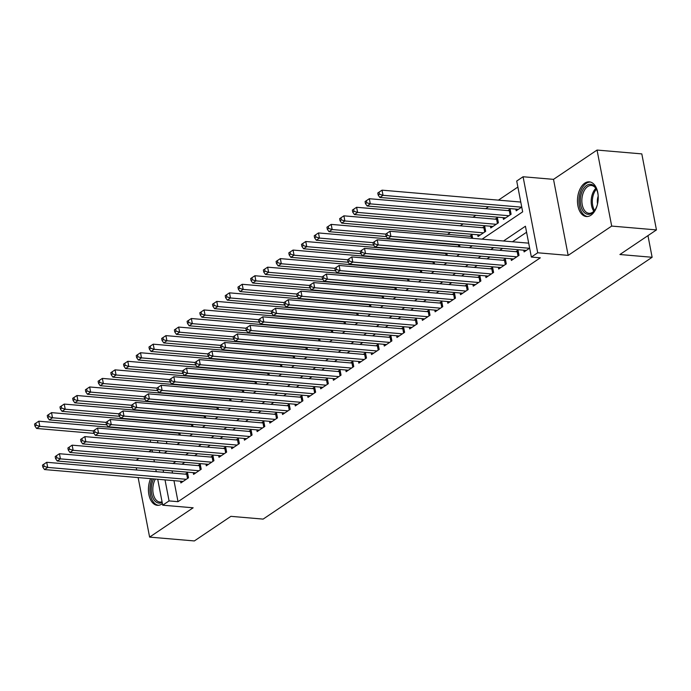 <?xml version="1.0" encoding="UTF-8"?>
<svg xmlns="http://www.w3.org/2000/svg" width="691" height="691" viewBox="0 0 691 691"><rect width="100%" height="100%" fill="white"/><g stroke="black" fill="none" stroke-linecap="round" stroke-linejoin="round"><path stroke-width="1.04" d="M584.759 183.167A17.405 10.313 -85.1 0 0 577.495 202.161A17.405 10.313 -85.1 0 0 586.365 216.533A17.405 10.313 -85.1 0 0 590.935 215.221A17.405 10.313 -85.1 0 0 598.199 196.218A17.405 10.313 -85.1 0 0 589.337 181.854A17.405 10.313 -85.1 0 0 584.759 183.167M150.603 478.656A17.405 10.313 -85.1 0 0 157.323 505.311A17.405 10.313 -85.1 0 0 161.901 503.998A17.405 10.313 -85.1 0 0 162.411 503.627M482.093 239.155L522.664 211.852L516.721 181.033L523.078 176.749L537.719 252.776L531.362 257.052L525.428 226.233L503.506 240.995M553.517 179.358L568.157 255.385L611.69 226.078L656.45 229.913L641.809 153.894L597.05 150.059L553.517 179.358L523.078 176.749M151.718 449.806L148.841 451.75M139.003 458.366L136.127 460.301M517.879 187.045L498.427 200.14M488.589 206.764L485.713 208.699M475.874 215.316L472.998 217.259M463.16 223.875L460.284 225.81M450.454 232.435L447.578 234.37M435.321 242.61L434.864 242.921M422.616 251.17L422.149 251.481M409.901 259.73L409.435 260.041M397.187 268.281L396.729 268.592M384.472 276.841L384.015 277.151M371.767 285.392L371.3 285.711M359.052 293.951L358.586 294.262M346.338 302.511L345.88 302.822M333.623 311.062L333.166 311.373M320.918 319.622L320.451 319.933M308.203 328.182L307.737 328.493M295.489 336.733L295.031 337.044M282.774 345.293L282.317 345.604M270.069 353.844L269.602 354.155M257.354 362.404L256.888 362.715M244.64 370.963L244.182 371.274M231.926 379.514L231.468 379.825M219.22 388.074L218.753 388.385M206.505 396.634L206.039 396.945M193.791 405.185L193.333 405.496M181.077 413.745L180.619 414.056M168.371 422.296L167.904 422.607M611.69 226.078L597.05 150.059M136.257 467.781L136.68 469.992M138.14 477.585L149.61 537.106L193.143 507.799L162.713 505.19L157.721 479.26M656.45 229.913L619.905 254.513L652.123 257.277L263.133 519.105L230.906 516.341L194.361 540.941L149.61 537.106M523.769 250.194L524.098 251.913L529.652 248.173M511.055 258.754L511.383 260.464L519.01 255.333L518.025 250.194L515.797 251.697M498.341 267.305L498.677 269.024L506.304 263.893L505.311 258.754L503.091 260.248M485.635 275.864L485.963 277.583L493.59 272.444L492.597 267.313L490.377 268.808M472.92 284.424L473.249 286.134L480.876 281.004L479.891 275.864L477.662 277.367M460.206 292.975L460.534 294.694L468.17 289.555L467.176 284.424L464.948 285.919M447.492 301.535L447.828 303.245L455.455 298.115L454.462 292.975L452.242 294.478M434.786 310.086L435.114 311.805L442.741 306.674L441.756 301.535L439.528 303.029M422.071 318.646L422.4 320.365L430.027 315.226L429.042 310.095L426.813 311.589M409.357 327.206L409.685 328.916L417.321 323.785L416.327 318.646L414.099 320.149M396.643 335.757L396.98 337.476L404.606 332.345L403.613 327.206L401.393 328.7M383.937 344.317L384.265 346.036L391.892 340.896L390.907 335.757L388.679 337.26M371.222 352.868L371.551 354.587L379.178 349.456L378.193 344.317L375.964 345.811M358.508 361.428L358.845 363.146L366.472 358.007L365.479 352.876L363.25 354.371M345.802 369.987L346.131 371.698L353.757 366.567L352.764 361.428L350.544 362.93M333.088 378.538L333.416 380.257L341.043 375.127L340.058 369.987L337.83 371.482M320.374 387.098L320.702 388.817L328.329 383.678L327.344 378.547L325.115 380.041M307.659 395.658L307.996 397.368L315.623 392.238L314.63 387.098L312.41 388.601M294.953 404.209L295.282 405.928L302.908 400.797L301.915 395.658L299.695 397.152M282.239 412.769L282.567 414.488L290.194 409.348L289.209 404.209L286.981 405.712M269.525 421.32L269.853 423.039L277.48 417.908L276.495 412.769L274.267 414.263M256.81 429.88L257.147 431.599L264.774 426.459L263.781 421.329L261.561 422.823M244.104 438.44L244.433 440.15L252.06 435.019L251.066 429.88L248.846 431.383M231.39 446.991L231.718 448.709L239.345 443.579L238.36 438.44L236.132 439.934M218.676 455.55L219.004 457.269L226.631 452.13L225.646 446.999L223.418 448.494M205.961 464.11L206.298 465.82L213.925 460.69L212.932 455.55L210.712 457.053M193.255 472.661L193.584 474.38L201.211 469.241L200.217 464.11L197.997 465.604M177.829 432.756L177.371 433.067M190.543 424.196L190.085 424.507M203.258 415.645L202.791 415.956M215.972 407.085L215.506 407.396M228.678 398.534L228.22 398.845M241.392 389.974L240.934 390.285M254.107 381.415L253.64 381.726M266.821 372.864L266.355 373.175M279.527 364.304L279.069 364.615M292.241 355.744L291.783 356.064M304.956 347.193L304.489 347.504M317.67 338.633L317.204 338.944M330.376 330.082L329.918 330.393M343.09 321.522L342.632 321.833M355.805 312.963L355.338 313.273M368.519 304.411L368.053 304.722M381.225 295.852L380.767 296.163M393.939 287.301L393.481 287.611M406.654 278.741L406.187 279.052M419.368 270.181L418.901 270.492M432.074 261.63L431.616 261.941M444.788 253.07L444.33 253.381M457.502 244.51L457.036 244.821M472.661 238.352L471.979 234.776L469.75 236.27M477.723 234.767L478.051 236.486L485.678 231.355L484.685 226.216L482.465 227.71M490.429 226.216L490.765 227.926L498.392 222.796L497.399 217.656L495.171 219.159M503.143 217.656L503.471 219.375L511.098 214.236L510.113 209.105L507.885 210.6M166.419 441.428L166.842 443.639M180.282 435.149L179.859 432.929M192.996 426.589L192.573 424.378M205.711 418.038L205.279 415.818M218.416 409.478L217.993 407.258M231.131 400.927L230.708 398.707M243.845 392.367L243.413 390.147M256.56 383.807L256.128 381.587M269.265 375.256L268.842 373.036M281.98 366.696L281.557 364.477M294.694 358.137L294.262 355.925M307.409 349.586L306.977 347.366M320.114 341.026L319.691 338.806M332.829 332.475L332.406 330.255M345.543 323.915L345.111 321.695M358.258 315.355L357.826 313.135M370.963 306.804L370.54 304.584M383.678 298.244L383.255 296.024M396.392 289.693L395.96 287.473M409.107 281.133L408.675 278.914M421.812 272.574L421.389 270.354M434.527 264.022L434.103 261.803M447.241 255.463L446.809 253.243M459.956 246.903L459.524 244.692M515.857 209.097L516.186 210.815L521.74 207.075M173.968 480.66L178.019 501.683L540.319 257.821L531.362 257.052M526.585 232.245L512.454 241.764M502.616 248.38L499.74 250.315M489.902 256.94L487.025 258.875M477.196 265.491L474.32 267.434M464.482 274.051L461.605 275.985M451.767 282.61L448.891 284.545M439.061 291.161L436.185 293.096M426.347 299.721L423.471 301.656M413.633 308.272L410.756 310.216M400.918 316.832L398.042 318.767M388.212 325.392L385.336 327.327M375.498 333.943L372.622 335.878M362.784 342.503L359.907 344.438M350.069 351.063L347.193 352.997M337.363 359.614L334.487 361.548M324.649 368.173L321.773 370.108M311.935 376.725L309.058 378.668M299.22 385.284L296.344 387.219M286.515 393.844L283.638 395.779M273.8 402.395L270.924 404.33M261.086 410.955L258.209 412.89M248.371 419.515L245.495 421.45M235.666 428.066L232.789 430.001M222.951 436.626L220.075 438.56M210.237 445.177L207.36 447.12M197.522 453.737L194.646 455.671M184.817 462.296L181.94 464.231M172.102 470.847L172.508 473.067M180.541 481.221L180.869 482.931L188.496 477.801L187.511 472.661L185.283 474.164M652.123 257.277L647.959 235.631M568.157 255.385L537.719 252.776M178.019 501.683L169.07 500.915L162.713 505.19M164.285 453.071L167.162 451.137M177 444.512L179.876 442.577M189.714 435.961L192.59 434.017M202.42 427.401L205.296 425.466M215.134 418.841L218.011 416.906M227.849 410.29L230.725 408.355M240.563 401.73L243.439 399.795M253.269 393.179L256.145 391.236M265.983 384.619L268.859 382.684M278.698 376.059L281.574 374.125M291.412 367.508L294.288 365.574M304.118 358.949L306.994 357.014M316.832 350.389L319.708 348.454M329.547 341.838L332.423 339.903M342.261 333.278L345.137 331.343M354.967 324.727L357.843 322.783M367.681 316.167L370.557 314.232M380.395 307.607L383.272 305.672M393.11 299.056L395.986 297.121M405.816 290.496L408.692 288.562M418.53 281.937L421.406 280.002M431.244 273.386L434.121 271.451M443.95 264.826L446.827 262.891M456.665 256.275L459.541 254.331M469.379 247.715L472.255 245.78M157.462 440.659L157.894 442.879M159.353 450.463L159.776 452.683M156.252 471.677L155.829 469.457M154.369 461.864L153.938 459.645M152.478 452.061L152.055 449.841M150.586 442.249L150.163 440.029M163.154 470.079L163.56 472.298M165.019 479.891L169.07 500.915M493.668 247.611L490.791 249.546M480.953 256.171L478.077 258.106M468.239 264.731L465.363 266.666M455.533 273.282L452.657 275.217M442.819 281.842L439.942 283.776M430.104 290.393L427.228 292.336M417.39 298.953L414.514 300.887M404.684 307.512L401.808 309.447M391.97 316.063L389.093 317.998M379.255 324.623L376.379 326.558M366.541 333.183L363.665 335.118M353.835 341.734L350.959 343.669M341.121 350.294L338.245 352.229M328.406 358.845L325.53 360.788M315.692 367.405L312.816 369.34M302.986 375.964L300.11 377.899M290.272 384.516L287.396 386.45M277.557 393.075L274.681 395.01M264.852 401.626L261.975 403.57M252.137 410.186L249.261 412.121M239.423 418.746L236.547 420.681M226.708 427.297L223.832 429.232M214.003 435.857L211.126 437.792M201.288 444.417L198.412 446.351M188.574 452.968L185.698 454.903M175.859 461.528L172.983 463.462M172.085 470.865L163.128 470.096M187.52 478.457L186.717 474.285L46.72 462.288L47.705 467.418L186.276 479.295M44.129 466.321L43.732 464.266L42.462 465.121L42.859 467.176L44.129 466.321L47.705 467.418L44.526 469.56L183.098 481.437M186.717 474.285A2.228 0.777 169.1 0 0 187.477 474.276L187.814 474.251M46.72 462.288L43.732 464.266M42.859 467.176L44.526 469.56M179.902 433.162L179.565 433.188A2.228 0.777 -10.9 0 1 178.805 433.188L38.808 421.19L39.793 426.33L36.614 428.463L94.011 433.387M93.32 430.916L39.793 426.33L36.217 425.233L35.82 423.177L34.55 424.032L34.947 426.088L36.217 425.233M36.614 428.463L34.947 426.088M35.82 423.177L38.808 421.19M162.178 502.409A15.064 8.931 94.9 0 1 152.435 496.717A15.064 8.931 94.9 0 1 153.67 478.915M155.38 479.062A13.941 8.266 -85.1 0 0 153.212 493.624A13.941 8.266 -85.1 0 0 159.949 502.063A13.941 8.266 -85.1 0 0 162.057 501.796M152.115 478.785A17.292 10.253 -85.1 0 0 158.524 505.294M597.465 204.216A15.064 8.931 94.9 0 1 594.96 210.029A15.064 8.931 94.9 0 1 583.187 211.247A15.064 8.931 94.9 0 1 582.677 190.189A15.064 8.931 94.9 0 1 595.374 187.382A15.064 8.931 94.9 0 1 596.696 189.714A15.064 8.931 94.9 0 1 598.181 195.881M596.869 190.129A13.941 8.266 -85.1 0 0 595.823 188.341A13.941 8.266 -85.1 0 0 591.366 185.499A13.941 8.266 -85.1 0 0 582.66 194.603A13.941 8.266 -85.1 0 0 584.534 210.444A13.941 8.266 -85.1 0 0 588.982 213.286A13.941 8.266 -85.1 0 0 595.193 209.658M598.199 196.132A9.924 5.882 -85.1 0 0 597.525 203.966M590.511 182.07A17.292 10.253 -85.1 0 0 579.913 193.566A17.292 10.253 -85.1 0 0 582.28 213.018A17.292 10.253 -85.1 0 0 587.557 216.516M200.235 469.906L199.431 465.725L59.435 453.728L60.419 458.867L198.982 470.744M56.843 457.77L56.446 455.715L55.176 456.57L55.574 458.625L56.843 457.77L60.419 458.867L57.241 461.001L195.803 472.877M199.431 465.725A2.228 0.777 169.1 0 0 200.191 465.725L200.528 465.699M59.435 453.728L56.446 455.715M55.574 458.625L57.241 461.001M212.94 461.346L212.137 457.174L72.14 445.168L73.134 450.307L211.696 462.184M69.558 449.21L69.16 447.155L67.891 448.01L68.279 450.066L69.558 449.21L73.134 450.307L69.955 452.45L208.518 464.326M212.137 457.174A2.228 0.777 169.1 0 0 212.897 457.166L213.243 457.14M72.14 445.168L69.16 447.155M68.279 450.066L69.955 452.45M225.655 452.786L224.851 448.614L84.855 436.617L85.848 441.756L224.411 453.633M82.264 440.651L81.875 438.595L80.597 439.459L80.994 441.506L82.264 440.651L85.848 441.756L82.67 443.89L221.232 455.766M224.851 448.614A2.228 0.777 169.1 0 0 225.612 448.614L225.948 448.58M84.855 436.617L81.875 438.595M80.994 441.506L82.67 443.89M238.369 444.235L237.566 440.055L97.569 428.057L98.554 433.197L237.125 445.073M94.978 432.1L94.581 430.044L93.311 430.899L93.708 432.955L94.978 432.1L98.554 433.197L95.375 435.339L233.947 447.215M237.566 440.055A2.228 0.777 169.1 0 0 238.326 440.055L238.663 440.029M97.569 428.057L94.581 430.044M93.708 432.955L95.375 435.339M192.616 424.602L192.271 424.628A2.228 0.777 -10.9 0 1 191.511 424.637L51.514 412.631L52.507 417.77L49.329 419.912L106.725 424.827M106.025 422.356L52.507 417.77L48.931 416.673L48.534 414.617L47.264 415.472L47.662 417.528L48.931 416.673M49.329 419.912L47.662 417.528M48.534 414.617L51.514 412.631M205.322 416.042L204.985 416.077A2.228 0.777 -10.9 0 1 204.225 416.077L64.228 404.08L65.222 409.219L62.043 411.352L119.439 416.276M118.74 413.805L65.222 409.219L61.637 408.113L61.249 406.058L59.97 406.913L60.367 408.968L61.637 408.113M62.043 411.352L60.367 408.968M61.249 406.058L64.228 404.08M218.036 407.491L217.7 407.517A2.228 0.777 -10.9 0 1 216.939 407.517L76.943 395.52L77.928 400.659L74.749 402.801L132.145 407.716M131.445 405.228L131.843 407.284L133.113 406.429L132.724 404.373L131.445 405.228L77.928 400.659L74.352 399.562L73.954 397.506L72.685 398.361L73.082 400.417L74.352 399.562M74.749 402.801L73.082 400.417M73.954 397.506L76.943 395.52M230.751 398.932L230.414 398.957A2.228 0.777 -10.9 0 1 229.654 398.966L89.657 386.969L90.642 392.099L87.463 394.241L144.86 399.156M144.16 396.669L144.557 398.724L145.827 397.869L145.43 395.813L144.16 396.669L90.642 392.099L87.066 391.002L86.669 388.947L85.399 389.802L85.796 391.857L87.066 391.002M87.463 394.241L85.796 391.857M86.669 388.947L89.657 386.969M251.083 435.675L250.28 431.504L110.284 419.506L111.268 424.637L249.831 436.513M107.692 423.54L107.295 421.484L106.025 422.339L106.423 424.395L107.692 423.54L111.268 424.637L108.09 426.779L246.652 438.655M250.28 431.504A2.228 0.777 169.1 0 0 251.04 431.495L251.377 431.469M110.284 419.506L107.295 421.484M106.423 424.395L108.09 426.779M243.465 390.372L243.12 390.406A2.228 0.777 -10.9 0 1 242.36 390.406L102.363 378.409L103.356 383.548L100.178 385.682L157.574 390.605M156.874 388.117L157.272 390.173L158.541 389.318L158.144 387.262L156.874 388.117L103.356 383.548L99.78 382.443L99.383 380.395L98.113 381.251L98.511 383.306L99.78 382.443M100.178 385.682L98.511 383.306M99.383 380.395L102.363 378.409M263.789 427.124L262.986 422.944L122.989 410.946L123.983 416.086L262.545 427.962M120.407 414.98L120.009 412.933L118.74 413.788L119.128 415.844L120.407 414.98L123.983 416.086L120.804 418.219L259.367 430.096M262.986 422.944A2.228 0.777 169.1 0 0 263.746 422.944L264.083 422.909M122.989 410.946L120.009 412.933M119.128 415.844L120.804 418.219M256.171 381.821L255.834 381.847A2.228 0.777 -10.9 0 1 255.074 381.855L115.077 369.849L116.071 374.988L112.892 377.131L170.288 382.045M169.589 379.558L169.977 381.613L171.256 380.758L170.858 378.703L169.589 379.558L116.071 374.988L112.486 373.891L112.097 371.836L110.819 372.691L111.216 374.747L112.486 373.891M112.892 377.131L111.216 374.747M112.097 371.836L115.077 369.849M276.504 418.565L275.7 414.393L135.704 402.387L136.697 407.526L275.26 419.402M133.113 406.429L136.697 407.526L133.518 409.668L272.081 421.545M275.7 414.393A2.228 0.777 169.1 0 0 276.46 414.384L276.797 414.358M135.704 402.387L132.724 404.373M131.843 407.284L133.518 409.668M268.885 373.261L268.549 373.287A2.228 0.777 -10.9 0 1 267.788 373.295L127.792 361.298L128.776 366.429L125.598 368.571L182.994 373.494M182.294 371.007L182.692 373.054L183.961 372.199L183.573 370.151L182.294 371.007L128.776 366.429L125.201 365.332L124.803 363.276L123.534 364.131L123.931 366.187L125.201 365.332M125.598 368.571L123.931 366.187M124.803 363.276L127.792 361.298M289.218 410.005L288.415 405.833L148.418 393.835L149.403 398.966L287.974 410.851M145.827 397.869L149.403 398.966L146.224 401.108L284.796 412.985M288.415 405.833A2.228 0.777 169.1 0 0 289.175 405.824L289.512 405.798M148.418 393.835L145.43 395.813M144.557 398.724L146.224 401.108M281.6 364.71L281.263 364.736A2.228 0.777 -10.9 0 1 280.503 364.736L140.506 352.738L141.491 357.878L138.312 360.011L195.708 364.934M195.009 362.464L141.491 357.878L137.915 356.781L137.518 354.725L136.248 355.58L136.645 357.636L137.915 356.781M138.312 360.011L136.645 357.636M137.518 354.725L140.506 352.738M301.932 401.454L301.129 397.273L161.133 385.276L162.117 390.415L300.68 402.292M158.541 389.318L162.117 390.415L158.939 392.557L297.501 404.434M301.129 397.273A2.228 0.777 169.1 0 0 301.889 397.273L302.226 397.247M161.133 385.276L158.144 387.262M157.272 390.173L158.939 392.557M294.314 356.15L293.969 356.176A2.228 0.777 -10.9 0 1 293.209 356.185L153.212 344.178L154.205 349.318L151.027 351.46L208.423 356.375M207.723 353.904L154.205 349.318L150.629 348.221L150.232 346.165L148.962 347.02L149.351 349.076L150.629 348.221M151.027 351.46L149.351 349.076M150.232 346.165L153.212 344.178M314.638 392.894L313.835 388.722L173.838 376.725L174.832 381.855L313.394 393.732M171.256 380.758L174.832 381.855L171.653 383.997L310.216 395.874M313.835 388.722A2.228 0.777 169.1 0 0 314.595 388.713L314.932 388.688M173.838 376.725L170.858 378.703M169.977 381.613L171.653 383.997M307.02 347.59L306.683 347.625A2.228 0.777 -10.9 0 1 305.923 347.625L165.926 335.627L166.92 340.767L163.741 342.9L221.137 347.823M220.438 345.353L166.92 340.767L163.335 339.661L162.946 337.605L161.668 338.469L162.065 340.516L163.335 339.661M163.741 342.9L162.065 340.516M162.946 337.605L165.926 335.627M327.353 384.334L326.549 380.162L186.553 368.165L187.546 373.304L326.109 385.181M183.961 372.199L187.546 373.304L184.367 375.438L322.93 387.314M326.549 380.162A2.228 0.777 169.1 0 0 327.309 380.162L327.646 380.128M186.553 368.165L183.573 370.151M182.692 373.054L184.367 375.438M319.734 339.039L319.397 339.065A2.228 0.777 -10.9 0 1 318.637 339.065L178.641 327.068L179.625 332.207L176.447 334.349L233.843 339.264M233.152 336.793L179.625 332.207L176.05 331.11L175.652 329.054L174.382 329.909L174.78 331.965L176.05 331.11M176.447 334.349L174.78 331.965M175.652 329.054L178.641 327.068M340.067 375.783L339.264 371.611L199.267 359.605L200.252 364.744L338.823 376.621M196.676 363.647L196.279 361.592L195.009 362.447L195.406 364.502L196.676 363.647L200.252 364.744L197.073 366.886L335.645 378.763M339.264 371.611A2.228 0.777 169.1 0 0 340.024 371.603L340.361 371.577M199.267 359.605L196.279 361.592M195.406 364.502L197.073 366.886M332.449 330.479L332.112 330.505A2.228 0.777 -10.9 0 1 331.352 330.514L191.355 318.516L192.34 323.647L189.161 325.789L246.557 330.713M245.858 328.216L246.255 330.272L247.525 329.417L247.128 327.361L245.858 328.216L192.34 323.647L188.764 322.55L188.367 320.494L187.097 321.35L187.494 323.405L188.764 322.55M189.161 325.789L187.494 323.405M188.367 320.494L191.355 318.516M345.163 321.92L344.818 321.954A2.228 0.777 -10.9 0 1 344.058 321.954L204.061 309.957L205.054 315.096L201.876 317.229L259.272 322.153M258.572 319.665L258.97 321.721L260.239 320.866L259.842 318.81L258.572 319.665L205.054 315.096L201.478 313.99L201.081 311.943L199.811 312.798L200.2 314.854L201.478 313.99M201.876 317.229L200.2 314.854M201.081 311.943L204.061 309.957M357.869 313.369L357.532 313.394A2.228 0.777 -10.9 0 1 356.772 313.403L216.775 301.397L217.769 306.536L214.59 308.678L271.986 313.593M271.287 311.105L271.675 313.161L272.954 312.306L272.556 310.25L271.287 311.105L217.769 306.536L214.184 305.439L213.795 303.384L212.517 304.239L212.914 306.294L214.184 305.439M214.59 308.678L212.914 306.294M213.795 303.384L216.775 301.397M352.781 367.223L351.978 363.051L211.973 351.054L212.966 356.185L351.529 368.061M209.39 355.088L208.993 353.032L207.723 353.887L208.121 355.943L209.39 355.088L212.966 356.185L209.788 358.327L348.35 370.203M351.978 363.051A2.228 0.777 169.1 0 0 352.738 363.043L353.075 363.017M211.973 351.054L208.993 353.032M208.121 355.943L209.788 358.327M365.487 358.672L364.684 354.492L224.687 342.494L225.681 347.633L364.243 359.51M222.105 346.536L221.707 344.481L220.438 345.336L220.826 347.392L222.105 346.536L225.681 347.633L222.502 349.767L361.065 361.643M364.684 354.492A2.228 0.777 169.1 0 0 365.444 354.492L365.781 354.466M224.687 342.494L221.707 344.481M220.826 347.392L222.502 349.767M378.202 350.112L377.398 345.941L237.402 333.934L238.386 339.074L376.958 350.95M234.81 337.977L234.413 335.921L233.143 336.776L233.541 338.832L234.81 337.977L238.386 339.074L235.216 341.216L373.779 353.092M377.398 345.941A2.228 0.777 169.1 0 0 378.158 345.932L378.495 345.906M237.402 333.934L234.413 335.921M233.541 338.832L235.216 341.216M370.583 304.809L370.246 304.835A2.228 0.777 -10.9 0 1 369.486 304.843L229.49 292.846L230.474 297.976L227.296 300.119L284.692 305.042M283.992 302.554L284.39 304.61L285.659 303.746L285.262 301.699L283.992 302.554L230.474 297.976L226.898 296.88L226.501 294.824L225.231 295.679L225.629 297.735L226.898 296.88M227.296 300.119L225.629 297.735M226.501 294.824L229.49 292.846M390.916 341.553L390.113 337.381L250.116 325.383L251.101 330.523L389.664 342.399M247.525 329.417L251.101 330.523L247.922 332.656L386.494 344.533M390.113 337.381A2.228 0.777 169.1 0 0 390.873 337.381L391.21 337.346M250.116 325.383L247.128 327.361M246.255 330.272L247.922 332.656M383.298 296.258L382.961 296.284A2.228 0.777 -10.9 0 1 382.201 296.284L242.204 284.286L243.189 289.425L240.01 291.567L297.406 296.482M296.707 294.012L243.189 289.425L239.613 288.328L239.216 286.273L237.946 287.128L238.343 289.184L239.613 288.328M240.01 291.567L238.343 289.184M239.216 286.273L242.204 284.286M403.63 333.002L402.827 328.821L262.822 316.824L263.815 321.963L402.378 333.839M260.239 320.866L263.815 321.963L260.637 324.105L399.199 335.981M402.827 328.821A2.228 0.777 169.1 0 0 403.587 328.821L403.924 328.795M262.822 316.824L259.842 318.81M258.97 321.721L260.637 324.105M396.003 287.698L395.667 287.724A2.228 0.777 -10.9 0 1 394.906 287.732L254.91 275.735L255.903 280.866L252.725 283.008L310.121 287.922M309.421 285.452L255.903 280.866L252.327 279.769L251.93 277.713L250.66 278.568L251.049 280.624L252.327 279.769M252.725 283.008L251.049 280.624M251.93 277.713L254.91 275.735M416.336 324.442L415.533 320.27L275.536 308.272L276.53 313.403L415.092 325.28M272.954 312.306L276.53 313.403L273.351 315.545L411.914 327.422M415.533 320.27A2.228 0.777 169.1 0 0 416.293 320.261L416.63 320.235M275.536 308.272L272.556 310.25M271.675 313.161L273.351 315.545M408.718 279.138L408.381 279.173A2.228 0.777 -10.9 0 1 407.621 279.173L267.624 267.175L268.618 272.314L265.439 274.448L322.835 279.371M322.136 276.901L268.618 272.314L265.033 271.209L264.644 269.162L263.366 270.017L263.763 272.064L265.033 271.209M265.439 274.448L263.763 272.064M264.644 269.162L267.624 267.175M429.051 315.891L428.247 311.71L288.251 299.713L289.235 304.852L427.807 316.728M285.659 303.746L289.235 304.852L286.065 306.985L424.628 318.862M428.247 311.71A2.228 0.777 169.1 0 0 429.007 311.71L429.344 311.676M288.251 299.713L285.262 301.699M284.39 304.61L286.065 306.985M421.432 270.587L421.095 270.613A2.228 0.777 -10.9 0 1 420.335 270.622L280.339 258.615L281.323 263.755L278.145 265.897L335.541 270.812M334.841 268.324L335.239 270.38L336.508 269.525L336.111 267.469L334.841 268.324L281.323 263.755L277.747 262.658L277.35 260.602L276.08 261.457L276.478 263.513L277.747 262.658M278.145 265.897L276.478 263.513M277.35 260.602L280.339 258.615M441.765 307.331L440.962 303.159L300.965 291.153L301.95 296.292L440.512 308.169M298.374 295.195L297.976 293.139L296.707 293.995L297.104 296.05L298.374 295.195L301.95 296.292L298.771 298.434L437.343 310.311M440.962 303.159A2.228 0.777 169.1 0 0 441.722 303.15L442.059 303.124M300.965 291.153L297.976 293.139M297.104 296.05L298.771 298.434M434.147 262.027L433.81 262.053A2.228 0.777 -10.9 0 1 433.05 262.062L293.044 250.064L294.038 255.195L290.859 257.337L348.255 262.26M347.556 259.773L347.953 261.82L349.223 260.965L348.825 258.909L347.556 259.773L294.038 255.195L290.462 254.098L290.065 252.042L288.795 252.897L289.192 254.953L290.462 254.098M290.859 257.337L289.192 254.953M290.065 252.042L293.044 250.064M454.479 298.771L453.676 294.599L313.671 282.602L314.664 287.732L453.227 299.609M311.088 286.635L310.691 284.58L309.421 285.435L309.818 287.491L311.088 286.635L314.664 287.732L311.486 289.875L450.048 301.751M453.676 294.599A2.228 0.777 169.1 0 0 454.436 294.591L454.773 294.565M313.671 282.602L310.691 284.58M309.818 287.491L311.486 289.875M446.852 253.476L446.516 253.502A2.228 0.777 -10.9 0 1 445.755 253.502L305.759 241.505L306.752 246.644L303.574 248.777L360.97 253.701M360.27 251.213L360.667 253.269L361.937 252.414L361.54 250.358L360.27 251.213L306.752 246.644L303.176 245.547L302.779 243.491L301.509 244.346L301.898 246.402L303.176 245.547M303.574 248.777L301.898 246.402M302.779 243.491L305.759 241.505M467.185 290.22L466.382 286.039L326.385 274.042L327.379 279.181L465.941 291.058M323.803 278.084L323.405 276.029L322.136 276.884L322.524 278.939L323.803 278.084L327.379 279.181L324.2 281.315L462.763 293.2M466.382 286.039A2.228 0.777 169.1 0 0 467.142 286.039L467.479 286.014M326.385 274.042L323.405 276.029M322.524 278.939L324.2 281.315M459.567 244.916L459.23 244.942A2.228 0.777 -10.9 0 1 458.47 244.951L318.473 232.945L319.467 238.084L316.288 240.226L373.676 245.141M372.976 242.653L373.373 244.709L374.643 243.854L374.254 241.798L372.976 242.653L319.467 238.084L315.882 236.987L315.493 234.931L314.215 235.786L314.612 237.842L315.882 236.987M316.288 240.226L314.612 237.842M315.493 234.931L318.473 232.945M479.9 281.66L479.096 277.488L339.1 265.482L340.084 270.622L478.656 282.498M336.508 269.525L340.084 270.622L336.906 272.764L475.477 284.64M479.096 277.488A2.228 0.777 169.1 0 0 479.856 277.48L480.193 277.454M339.1 265.482L336.111 267.469M335.239 270.38L336.906 272.764M492.614 273.1L491.811 268.929L351.814 256.931L352.799 262.07L491.361 273.947M349.223 260.965L352.799 262.07L349.62 264.204L488.192 276.08M491.811 268.929A2.228 0.777 169.1 0 0 492.571 268.929L492.908 268.894M351.814 256.931L348.825 258.909M347.953 261.82L349.62 264.204M505.328 264.549L504.516 260.377L364.52 248.371L365.513 253.511L504.076 265.387M361.937 252.414L365.513 253.511L362.334 255.653L500.897 267.529M504.516 260.377A2.228 0.777 169.1 0 0 505.276 260.369L505.622 260.343M364.52 248.371L361.54 250.358M360.667 253.269L362.334 255.653M472.281 236.357L471.944 236.391A2.228 0.777 -10.9 0 1 471.184 236.391L331.188 224.394L332.172 229.533L328.994 231.666L386.39 236.59M385.69 234.102L386.088 236.158L387.357 235.303L386.96 233.247L385.69 234.102L332.172 229.533L328.596 228.427L328.199 226.372L326.929 227.227L327.327 229.282L328.596 228.427M328.994 231.666L327.327 229.282M328.199 226.372L331.188 224.394M484.996 227.805L484.659 227.831A2.228 0.777 -10.9 0 1 483.899 227.831L343.893 215.834L344.887 220.973L341.708 223.115L480.271 234.992M483.45 232.85L344.887 220.973L341.311 219.876L340.913 217.82L339.644 218.676L340.041 220.731L341.311 219.876M341.708 223.115L340.041 220.731M340.913 217.82L343.893 215.834M497.701 219.246L497.365 219.272A2.228 0.777 -10.9 0 1 496.604 219.28L356.608 207.283L357.601 212.413L354.423 214.556L492.985 226.432M496.164 224.29L357.601 212.413L354.025 211.316L353.628 209.261L352.358 210.116L352.747 212.172L354.025 211.316M354.423 214.556L352.747 212.172M353.628 209.261L356.608 207.283M518.034 255.99L517.231 251.818L377.234 239.82L378.227 244.951L516.79 256.827M374.643 243.854L378.227 244.951L375.049 247.093L513.612 258.97M517.231 251.818A2.228 0.777 169.1 0 0 517.991 251.809L518.328 251.783M377.234 239.82L374.254 241.798M373.373 244.709L375.049 247.093M510.416 210.686L510.079 210.72A2.228 0.777 -10.9 0 1 509.319 210.72L369.322 198.723L370.307 203.862L367.137 205.996L505.7 217.872M508.878 215.739L370.307 203.862L366.731 202.757L366.334 200.71L365.064 201.565L365.461 203.62L366.731 202.757M367.137 205.996L365.461 203.62M366.334 200.71L369.322 198.723M528.684 243.154L389.949 231.26L390.933 236.4L529.505 248.276M387.357 235.303L390.933 236.4L387.755 238.533L526.326 250.41M389.949 231.26L386.96 233.247M386.088 236.158L387.755 238.533M520.772 202.057L382.037 190.163L383.021 195.303L379.843 197.445L518.414 209.321M521.584 207.179L383.021 195.303L379.445 194.206L379.048 192.15L377.778 193.005L378.176 195.061L379.445 194.206M379.843 197.445L378.176 195.061M379.048 192.15L382.037 190.163M188.194 478.008L187.477 474.276M179.565 433.188L179.936 435.123M178.805 433.188L179.159 435.054M593.854 211.239A13.941 8.266 94.9 0 1 595.823 188.341M596.402 189.239A13.483 7.998 -85.1 0 0 594.588 210.453M200.908 469.448L200.191 465.725M213.614 460.897L212.897 457.166M226.328 452.337L225.612 448.614M239.043 443.777L238.326 440.055M192.271 424.628L192.651 426.563M191.511 424.637L191.873 426.494M204.985 416.077L205.357 418.003M204.225 416.077L204.588 417.943M217.7 407.517L218.071 409.452M216.939 407.517L217.294 409.383M230.414 398.957L230.785 400.892M229.654 398.966L230.008 400.823M251.757 435.226L251.04 431.495M243.12 390.406L243.5 392.341M242.36 390.406L242.722 392.272M264.463 426.667L263.746 422.944M255.834 381.847L256.206 383.781M255.074 381.855L255.437 383.712M277.177 418.107L276.46 414.384M268.549 373.287L268.92 375.222M267.788 373.295L268.143 375.161M289.892 409.556L289.175 405.824M281.263 364.736L281.634 366.671M280.503 364.736L280.857 366.601M302.606 400.996L301.889 397.273M293.969 356.176L294.349 358.111M293.209 356.185L293.571 358.042M315.312 392.445L314.595 388.713M306.683 347.625L307.054 349.551M305.923 347.625L306.286 349.491M328.026 383.885L327.309 380.162M319.397 339.065L319.769 341M318.637 339.065L318.992 340.931M340.741 375.325L340.024 371.603M332.112 330.505L332.483 332.44M331.352 330.514L331.706 332.38M344.818 321.954L345.189 323.889M344.058 321.954L344.42 323.82M357.532 313.394L357.903 315.329M356.772 313.403L357.135 315.26M353.455 366.774L352.738 363.043M366.161 358.214L365.444 354.492M378.875 349.663L378.158 345.932M370.246 304.835L370.618 306.769M369.486 304.843L369.84 306.709M391.59 341.104L390.873 337.381M382.961 296.284L383.332 298.218M382.201 296.284L382.555 298.149M404.304 332.544L403.587 328.821M395.667 287.724L396.038 289.659M394.906 287.732L395.269 289.589M417.01 323.993L416.293 320.261M408.381 279.173L408.752 281.099M407.621 279.173L407.984 281.038M429.724 315.433L429.007 311.71M421.095 270.613L421.467 272.548M420.335 270.622L420.689 272.479M442.439 306.873L441.722 303.15M433.81 262.053L434.181 263.988M433.05 262.062L433.404 263.927M455.153 298.322L454.436 294.591M446.516 253.502L446.887 255.437M445.755 253.502L446.118 255.368M467.859 289.762L467.142 286.039M459.23 244.942L459.601 246.877M458.47 244.951L458.833 246.808M480.573 281.211L479.856 277.48M493.288 272.651L492.571 268.929M506.002 264.092L505.276 260.369M471.944 236.391L472.316 238.317M471.184 236.391L471.538 238.257M484.659 227.831L485.376 231.554M483.899 227.831L484.702 232.012M497.365 219.272L498.081 223.003M496.604 219.28L497.408 223.452M518.708 255.54L517.991 251.809M510.079 210.72L510.796 214.443M509.319 210.72L510.122 214.901"/></g></svg>
